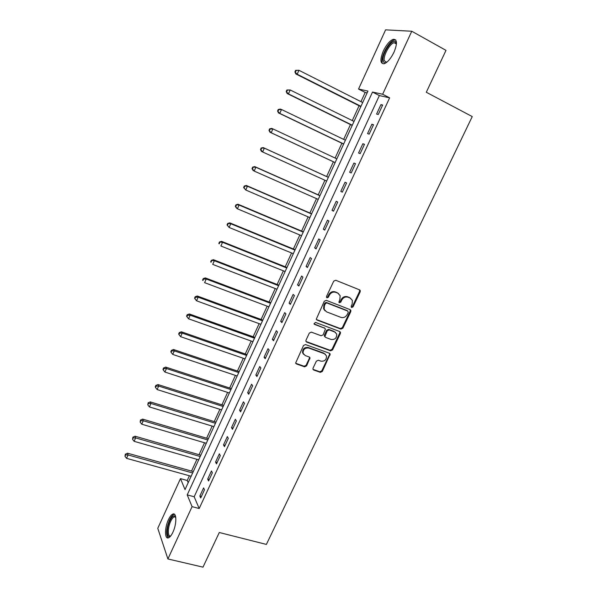 <?xml version="1.0" encoding="UTF-8"?>
<svg xmlns="http://www.w3.org/2000/svg" width="597" height="597" viewBox="0 0 597 597"><rect width="100%" height="100%" fill="white"/><g stroke="black" fill="none" stroke-linecap="round" stroke-linejoin="round"><path stroke-width="0.9" d="M351.648 307.522L353.036 306.888L360.2 291.814L360.275 290.59L359.573 289.866L335.738 280.254L333.716 281.157L326.522 296.478L326.992 297.851L328.402 297.216L329.335 295.239C330.902 292.552 333.051 291.59 335.775 292.336L337.775 293.134L340.133 295.605L339.872 299.395L338.887 302.179L339.402 302.716L340.797 302.082L341.723 300.127C343.29 297.455 345.424 296.493 348.111 297.231L350.088 298.015L352.379 300.388L352.126 304.224L351.2 306.171L351.648 307.522M351.178 307.074L352.431 306.403L359.588 291.351L359.513 289.843M326.507 297.403L327.835 296.739L328.76 294.769L329.335 295.239M338.924 302.269L340.215 301.604L341.141 299.649L341.723 300.127M168.436 519.696C169.914 516.547 171.399 514.666 172.891 514.062C176.757 512.271 176.846 524.069 172.914 532.233C171.429 535.367 169.958 537.225 168.481 537.822C164.541 539.554 164.585 527.673 168.436 519.696M383.319 50.991C386.438 44.618 389.744 40.723 393.244 39.312C397.229 39.178 397.498 43.454 394.035 52.133C390.878 58.521 387.587 62.394 384.155 63.745C380.155 63.842 379.879 59.588 383.319 50.991M313.037 368.162L312.932 369.192L313.701 370.013L320.358 372.356L322.328 371.438L330.186 354.043L329.44 353.252L305.522 344.566L303.515 345.491L295.619 363.073L296.418 363.946L304.597 366.819L306.589 365.894L310.015 357.827L309.239 356.984L305.194 355.543L303.082 353.252C303.045 349.424 304.925 347.685 308.724 348.036L324.469 353.737L326.492 355.872C326.604 359.707 324.761 361.469 320.947 361.17L318.335 360.237L316.358 361.155L313.037 368.162M411.766 31.238L445.996 50.372L426.303 92.259L472.249 116.579L266.381 544.419L219.286 532.509L202.995 567.15L167.906 558.956L157.772 528.315L180.481 478.63L185.018 489.6L367.953 91.08L358.543 89.05L385.602 29.85L411.766 31.238L382.647 94.244L372.513 92.057L187.212 494.891L192.077 506.644L167.906 558.956M389.632 97.848L379.356 95.572L194.174 496.756L199.189 508.51L389.632 97.848L382.647 94.244M199.189 508.51L192.077 506.644M340.924 329.104L342.902 328.193L350.797 311.589L350.879 310.41L350.163 309.664L326.298 300.343L324.283 301.254L316.261 319.231L317.037 320.067L340.924 329.104L340.342 328.581L342.32 327.678L350.2 311.097L350.163 309.664M340.402 333.447L332.566 349.909L330.596 350.82L306.679 342.103L305.895 341.245L306 340.193L309.35 333.051L311.365 332.133L321.134 335.753L323.126 334.842L325.455 329.014L324.693 328.208L314.529 324.395L313.985 323.805L315.462 322.402L339.753 331.551L340.491 332.32L340.402 333.447L339.827 332.917L332.007 349.357L332.566 349.909M380.946 104.624L376.58 114.057L378.267 114.512L382.655 105.035L380.946 104.624L382.483 105.4M371.871 124.236L367.543 133.601L369.177 134.138L373.528 124.736L371.871 124.236L373.409 124.997M362.864 143.705L358.566 153.004L360.155 153.623L364.476 144.287L362.864 143.705L364.401 144.452M353.924 163.033L349.655 172.257L351.2 172.958L355.491 163.69L353.924 163.033L355.461 163.757M345.044 182.219L340.805 191.376L342.312 192.152L346.573 182.958L345.044 182.219M336.238 201.256L332.029 210.345L333.492 211.204L337.715 202.077L336.238 201.256M327.492 220.159L323.313 229.181L324.731 230.114L328.932 221.054L327.492 220.159M318.805 238.927L314.664 247.882L316.044 248.889L320.208 239.89L318.805 238.927M310.186 257.553L306.074 266.441L307.41 267.523L311.544 258.591L310.186 257.553M301.634 276.045L297.545 284.873L298.843 286.023L302.948 277.157L301.634 276.045M293.142 294.403L289.082 303.164L290.343 304.388L294.418 295.59L293.142 294.403M284.702 312.627L280.68 321.328L281.896 322.619L285.941 313.888L284.702 312.627M276.336 330.723L272.336 339.365L273.516 340.723L277.53 332.051L276.336 330.723M268.023 348.685L264.053 357.267L265.195 358.693L269.18 350.088L268.023 348.685M259.77 366.528L255.829 375.043L256.926 376.543L260.889 367.991L259.77 366.528M251.576 384.237L247.658 392.692L248.725 394.259L252.658 385.766L251.576 384.237M243.434 401.818L239.554 410.221L240.584 411.848L244.486 403.423L243.434 401.818M235.36 419.281L231.502 427.624L232.494 429.318L236.367 420.945L235.36 419.281M227.33 436.623L223.502 444.899L224.457 446.66L228.308 438.347L227.33 436.623M219.368 453.839L215.562 462.063L216.487 463.884L220.308 455.63L219.368 453.839M211.457 470.936L207.681 479.1L208.569 480.981L212.36 472.787L211.457 470.936M203.599 487.913L199.853 496.025L200.704 497.965L204.472 489.831L203.599 487.913M367.133 92.878L365.192 92.445L360.969 101.654M359.088 105.751L352.29 120.587M350.461 124.564L343.663 139.377M341.894 143.243L335.111 158.041M333.387 161.787L326.626 176.525M324.917 180.257L318.231 194.838M316.492 198.629L309.895 213.017M308.127 216.868L301.612 231.069M299.821 234.979L293.396 248.994M291.575 252.964L285.232 266.792M283.381 270.822L277.12 284.47M275.247 288.56L269.075 302.022M267.172 306.171L261.076 319.462M259.15 323.656L253.135 336.775M251.188 341.029L245.248 353.969M243.278 358.275L237.419 371.043M235.419 375.401L229.644 388.005M227.614 392.416L221.912 404.848M219.868 409.311L214.241 421.579M212.174 426.094L206.622 438.198M204.525 442.765L199.047 454.705M196.935 459.317L191.525 471.108M189.391 475.764L187.227 480.481L188.182 482.712M187.227 480.481L180.481 478.63M365.192 92.445L358.543 89.05M379.356 95.572L372.513 92.057M194.174 496.756L187.212 494.891M340.805 191.376L342.35 192.07M332.029 210.345L333.574 211.025M323.313 229.181L324.858 229.845M314.664 247.882L316.209 248.524M306.074 266.441L307.619 267.068M297.545 284.873L299.097 285.478M289.082 303.164L290.635 303.761M280.68 321.328L282.232 321.902M272.336 339.365L273.889 339.917M264.053 357.267L265.605 357.804M255.829 375.043L257.382 375.565M247.658 392.692L249.218 393.199M239.554 410.221L241.106 410.714M231.502 427.624L233.054 428.101M223.502 444.899L225.062 445.362M215.562 462.063L217.121 462.511M207.681 479.1L209.241 479.533M199.853 496.025L201.413 496.443M350.782 298.381L350.088 298.015M341.141 299.649C342.708 296.985 344.835 296.022 347.521 296.761L349.491 297.545M338.529 293.53L337.775 293.134M328.76 294.769C330.335 292.082 332.477 291.12 335.201 291.873L337.201 292.664M316.38 319.499L340.342 328.581M348.23 312.432L347.782 311.082L326.835 302.925L325.425 303.56L324.447 305.642L324.149 309.268L326.581 311.865L340.909 317.373C343.588 318.082 345.7 317.119 347.253 314.477L348.23 312.432M325.067 310.843L323.596 308.768L323.887 305.149L324.858 303.075L326.268 302.44L347.193 310.589M305.985 341.477L330.037 350.267L332.007 349.357M324.798 328.253L314.007 323.88M331.163 339.477C335.036 339.79 336.88 337.984 336.701 334.051L334.716 331.977L329.208 329.902L327.216 330.813L324.887 336.626L325.649 337.432L331.163 339.477M335.499 332.395L334.716 331.977M324.977 336.842L324.335 336.089L324.432 334.999L326.656 330.29L328.648 329.38L334.148 331.447M339.827 332.917L339.82 331.581M325.402 354.252L324.469 353.737M303.604 354.357L302.56 352.693C302.522 348.864 304.403 347.133 308.194 347.484L323.925 353.178M295.679 363.26L304.082 366.237L306.067 365.319L309.388 358.29L309.425 357.066M312.985 369.349L319.82 371.767L321.783 370.856L329.537 354.558L329.559 353.305M362.7 102.527L298.933 70.289L297.179 74.237L295.851 73.961L360.819 106.624M295.44 72.028L296.142 70.453L295.612 70.349L294.911 71.924L297.179 74.237L360.961 106.318M295.612 70.349L298.933 70.289L296.142 70.453M295.851 73.961L294.911 71.924M354.021 121.437L290.187 89.975L288.448 93.893L287.164 93.528L352.193 125.415M286.717 91.692L287.411 90.125L286.896 89.983L286.202 91.55L288.448 93.893L352.29 125.206M286.896 89.983L290.187 89.975L287.411 90.125M287.164 93.528L286.202 91.55M345.402 140.213L281.515 109.505L279.784 113.4L278.545 112.952L343.626 144.071M278.06 111.206L278.747 109.647L278.254 109.475L277.56 111.035L279.784 113.4L343.685 143.952M278.254 109.475L280.262 109.079L281.515 109.505L278.747 109.647M278.545 112.952L277.56 111.035M336.842 158.854L272.896 128.9L271.187 132.758L269.986 132.235L335.126 162.593M269.463 130.571L270.15 129.027L269.672 128.825L268.986 130.37L271.187 132.758L335.141 162.571M269.672 128.825L271.687 128.392L272.896 128.9L270.15 129.027M269.986 132.235L268.986 130.37M328.365 177.324L263.18 147.563L264.352 148.146L262.65 151.981L326.656 181.048M328.35 177.361L264.352 148.146L261.15 148.034L260.471 149.563L260.934 149.802L261.613 148.265M260.934 149.802L262.65 151.981L261.486 151.377L260.471 149.563M261.15 148.034L263.18 147.563M386.602 62.394C384.811 63.215 383.67 62.767 383.177 61.058C381.155 55.096 392.154 38.029 395.639 41.894L396.46 43.797M396.445 43.954L395.878 43.029L394.072 42.715C389.677 43.603 382.841 56.327 384.334 60.767L386.722 62.297M395.699 39.924L394.296 39.992C388.841 41.103 380.386 56.857 382.214 62.372M170.615 536.084C166.645 539.315 166.16 528.36 169.832 520.8C171.69 516.957 173.391 515.368 174.921 516.032L175.705 517.009M175.749 517.286L174.234 516.86C173.033 517.345 171.846 518.845 170.66 521.368C167.57 527.763 167.556 537.278 170.72 535.882L170.794 535.86M174.496 514.316L173.981 514.42C172.496 515.017 171.018 516.883 169.548 520.009C166.235 528.606 165.779 534.569 168.19 537.904M319.97 195.607L254.732 166.593L255.859 167.257L254.173 171.063L318.231 199.398M319.91 195.741L255.859 167.257L252.695 167.1L252.024 168.615L252.471 168.884L253.143 167.361M252.471 168.884L254.173 171.063L253.053 170.384L252.024 168.615M252.695 167.1L254.732 166.593M311.634 213.771L246.345 185.48L247.442 186.227L245.763 190.003L309.865 217.621M311.537 213.987L247.442 186.227L244.3 186.025L243.628 187.533L244.061 187.831L244.733 186.324M244.061 187.831L245.763 190.003L243.628 187.533M244.3 186.025L246.345 185.48M303.358 231.8L238.024 204.234L239.076 205.055L237.412 208.801L301.56 235.711M303.216 232.106L239.076 205.055L235.964 204.816L235.3 206.308L235.718 206.644L236.382 205.144M235.718 206.644L237.412 208.801L236.367 207.972L235.3 206.308M235.964 204.816L238.024 204.234M295.134 249.71L229.755 222.853L230.77 223.748L229.121 227.464L293.314 253.68M294.963 250.098L230.77 223.748L227.696 223.465L227.032 224.957L227.435 225.315L228.099 223.823M227.435 225.315L229.121 227.464L227.032 224.957M227.696 223.465L229.755 222.853M286.978 267.493L221.554 241.337L222.532 242.3L220.89 246.001L285.127 271.516M286.761 267.963L222.532 242.3L219.48 241.986L218.823 243.464L219.211 243.852L219.868 242.375M219.211 243.852L218.823 243.464M219.48 241.986L221.554 241.337M278.866 285.15L213.405 259.688L214.345 260.725L212.719 264.396L276.993 289.232M278.62 285.702L214.345 260.725L211.323 260.367L210.674 261.837L211.047 262.255L211.696 260.785M211.047 262.255L210.674 261.837M211.323 260.367L213.405 259.688M270.822 302.686L205.323 277.911L206.226 279.015L204.607 282.657L268.919 306.828M270.531 303.321L206.226 279.015L203.584 279.068L203.234 278.62L202.584 280.075L202.943 280.523L203.584 279.068M202.943 280.523L202.584 280.075M203.234 278.62L205.323 277.911M262.822 320.104L197.294 296L198.159 297.179L196.547 300.791L260.896 324.298M262.501 320.813L198.159 297.179L195.532 297.216L195.189 296.746L194.555 298.194L194.891 298.664L195.532 297.216M196.547 300.791L194.891 298.664M195.189 296.746L197.294 296M254.889 337.395L189.316 313.962L190.144 315.209L188.555 318.798L252.934 341.648M254.523 338.186L190.144 315.209L187.54 315.238L187.212 314.738L186.577 316.171L186.906 316.679L187.54 315.238M188.555 318.798L186.906 316.679M187.212 314.738L189.316 313.962M247.001 354.573L181.398 331.798L182.197 333.111L180.615 336.678L245.024 358.879M246.606 355.439L182.197 333.111L179.6 333.133L179.287 332.604L178.652 334.029L178.966 334.559L179.6 333.133M180.615 336.678L178.966 334.559M179.287 332.604L181.398 331.798M239.173 371.632L173.54 349.506L174.302 350.887L172.727 354.424L237.173 375.991M238.74 372.58L174.302 350.887L171.72 350.902L171.421 350.349L170.794 351.76L171.093 352.312L171.72 350.902M172.727 354.424L171.093 352.312M171.421 350.349L173.54 349.506M231.39 388.58L165.735 367.088L166.459 368.536L164.899 372.05L229.367 392.983M230.927 389.595L166.459 368.536L163.891 368.543L163.608 367.961L162.981 369.364L163.272 369.946L163.891 368.543M164.899 372.05L163.272 369.946M163.608 367.961L165.735 367.088M223.666 405.408L157.981 384.55L158.675 386.065L157.123 389.55L221.621 409.863M223.166 406.497L158.675 386.065L156.123 386.058L155.847 385.453L155.227 386.849L155.504 387.453L156.123 386.058M157.123 389.55L155.504 387.453M155.847 385.453L157.981 384.55M215.995 422.124L150.287 401.893L150.944 403.468L149.407 406.93L213.927 426.631M215.457 423.288L150.944 403.468L148.407 403.453L148.146 402.818L147.787 404.841L148.407 403.453M149.407 406.93L147.787 404.841M148.146 402.818L150.287 401.893M208.375 438.728L142.646 419.109L143.273 420.751L141.743 424.191L206.278 443.28M207.808 439.959L143.273 420.751L140.743 420.728L140.496 420.072L140.131 422.101L140.743 420.728M141.743 424.191L140.131 422.101M140.496 420.072L142.646 419.109M200.801 455.212L135.056 436.206L135.646 437.907L134.131 441.325L198.689 459.824M200.204 456.526L135.646 437.907L133.131 437.877L132.9 437.198L132.527 439.25L133.131 437.877M134.131 441.325L132.527 439.25M132.9 437.198L135.056 436.206M193.286 471.593L127.519 453.19L128.079 454.951L126.571 458.347L191.144 476.249M192.652 472.973L128.079 454.951L125.571 454.914L125.355 454.205L124.967 456.272L125.571 454.914M126.571 458.347L124.967 456.272M125.355 454.205L127.519 453.19M352.431 306.403L353.036 306.888M327.835 296.739L328.402 297.216M340.215 301.604L340.797 302.082M347.521 296.761L348.111 297.231M335.201 291.873L335.775 292.336M359.588 291.351L360.2 291.814M316.492 319.552L317.037 320.067M350.2 311.097L350.797 311.589M342.32 327.678L342.902 328.193M326.268 302.44L326.835 302.925M324.858 303.075L325.425 303.56M323.887 305.149L324.447 305.642M330.037 350.267L330.596 350.82M306.157 341.551L306.679 342.103M324.141 327.686L324.693 328.208M314.015 323.902L314.529 324.395M328.648 329.38L329.208 329.902M326.656 330.29L327.216 330.813M324.432 334.999L324.984 335.529M308.194 347.484L308.724 348.036M309.388 358.29L309.91 358.857M306.067 365.319L306.589 365.894M304.082 366.237L304.597 366.819M295.911 363.364L296.418 363.946M329.537 354.558L330.089 355.118M321.783 370.856L322.328 371.438M319.82 371.767L320.358 372.356M313.171 369.431L313.701 370.013M359.663 290.127L360.275 290.59M350.282 309.918L350.879 310.41M323.596 308.768L324.149 309.268M324.335 336.089L324.887 336.626M339.917 331.798L340.491 332.32M302.56 352.693L303.082 353.252M309.492 357.26L310.015 357.827M329.634 353.484L330.186 354.043M395.878 43.029L395.639 41.894M396.445 44.014L394.072 42.715M175.742 517.248L174.234 516.86M175.384 516.957L174.921 516.032"/></g></svg>
